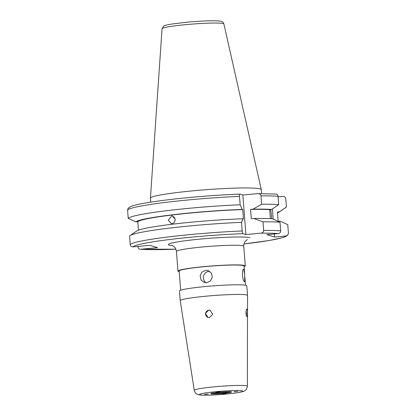 <?xml version="1.0" encoding="UTF-8"?>
<svg xmlns="http://www.w3.org/2000/svg" width="416" height="416" viewBox="0 0 416 416"><rect width="100%" height="100%" fill="white"/><g stroke="black" fill="none" stroke-linecap="round" stroke-linejoin="round"><path stroke-width="0.62" d="M246.906 316.628C247.603 317.153 247.608 309.182 246.912 309.114C245.752 308.615 245.736 316.581 246.906 316.628L246.958 316.633M209.368 317.6L212.732 314.236L210.08 310.248L208.676 310.102L205.395 313.472L207.979 317.455L209.368 317.6M173.815 216.356L173.384 217.677L174.912 217.75M150.748 202.134L150.441 198.177A55.588 4.17 -4.4 0 1 150.441 198.13A55.588 4.17 -4.4 0 1 195.182 190.627A55.588 4.17 -4.4 0 1 261.284 189.602A55.588 4.17 -4.4 0 1 261.29 189.644L261.596 193.606M137.935 246.402L137.982 246.979C138.268 248.498 139.173 249.246 140.702 249.236L157.596 247.692L149.859 245.315L132.964 246.854C131.435 246.87 130.53 246.116 130.239 244.603L129.579 235.986A79.477 5.959 -4.4 0 1 130.042 235.581A79.477 5.959 -4.4 0 1 193.393 225.612A79.477 5.959 -4.4 0 1 241.519 222.352L242.949 218.759A72.28 5.418 -4.4 0 0 136.843 230.968L130.042 235.581M175.334 219.331L174.314 222.581L171.548 223.881L168.288 220.189L171.948 215.634L175.334 219.331M138.471 230.194L137.816 221.686A70.346 5.278 -4.4 0 1 194.111 212.696A70.346 5.278 -4.4 0 1 242.72 209.586L243.438 218.91L242.949 218.759M137.816 221.686L135.845 221.863A72.28 5.418 -4.4 0 1 193.742 212.581A72.28 5.418 -4.4 0 1 242.232 209.435L242.72 209.586M135.845 221.863L128.227 218.4A79.477 5.959 -4.4 0 1 192.041 208.021A79.477 5.959 -4.4 0 1 240.167 204.766L239.522 196.404C239.46 194.792 239.595 194.028 239.928 194.1L239.876 194.09C224.463 194.724 208.39 195.796 191.651 197.314C161.694 200.065 137.124 203.668 130.515 206.638L128.128 208.276L127.582 210.033A79.477 5.959 -4.4 0 1 191.396 199.659A79.477 5.959 -4.4 0 1 239.522 196.404M128.227 218.4L127.582 210.033M244.681 274.529L244.665 281.772C242.497 281.741 241.483 268.538 243.708 269.339L244.681 274.529L244.026 266.022A32.516 2.439 -4.4 0 0 243.417 265.611A32.516 2.439 -4.4 0 0 208.374 266.328A32.516 2.439 -4.4 0 0 179.187 271.008L180.664 290.222M209.591 271.331A6.25 6.126 -72.9 0 0 206.045 282.781M205.644 270.322L207.979 270.566L211.354 273.099L212.332 277.207L210.434 280.992L206.601 282.755L204.303 282.521L201.074 280.036L200.138 275.943L201.9 272.121L205.644 270.322M244.078 266.703A33.764 2.532 175.6 0 0 245.274 265.923A33.764 2.532 175.6 0 0 244.644 265.496A33.764 2.532 175.6 0 0 208.25 266.245A33.764 2.532 175.6 0 0 177.939 271.107A33.764 2.532 175.6 0 0 178.573 271.534A33.764 2.532 175.6 0 0 179.239 271.69M246.917 295.043A33.764 2.532 -4.4 0 1 247.546 295.469A33.764 2.532 -4.4 0 1 247.546 295.485L247.369 386.24A26.624 1.997 -4.4 0 0 246.87 385.892A26.624 1.997 -4.4 0 0 218.098 386.485A26.624 1.997 -4.4 0 0 194.277 390.322L180.216 300.664A33.764 2.532 -4.4 0 1 180.216 300.654A33.764 2.532 -4.4 0 1 210.522 295.792A33.764 2.532 -4.4 0 1 246.917 295.043M180.216 300.654L179.473 290.997A33.764 2.532 -4.4 0 1 209.778 286.14A33.764 2.532 -4.4 0 1 246.173 285.392A33.764 2.532 -4.4 0 1 246.802 285.818L247.546 295.469M224.422 393.853C221.998 393.978 221.759 393.9 223.699 393.63C226.117 393.505 226.356 393.578 224.422 393.853L225.93 393.598M222.186 393.884L223.699 393.63M204.656 394.363L208.328 394.025L204.62 394.337M217.927 391.856C220.35 391.732 220.589 391.804 218.65 392.08C216.232 392.205 215.992 392.127 217.927 391.856L216.419 392.111M220.163 391.82L218.65 392.08M237.692 391.347L234.021 391.68L237.728 391.368M278.065 196.872L283.036 196.42C284.565 196.409 285.47 197.158 285.761 198.676L286.4 207.038L279.417 211.838L277.446 212.02L278.164 221.343L280.134 221.166L287.758 224.63L288.418 233.241L287.872 234.998L286.078 235.96A76.976 5.772 -4.4 0 1 243.958 243.948L269.376 240.469L282.724 237.619L285.485 236.636L287.872 234.998M130.239 244.603A79.477 5.959 -4.4 0 1 194.054 234.224A79.477 5.959 -4.4 0 1 242.18 230.968C242.372 232.617 242.632 233.511 242.97 233.636L245.898 234.541L260.811 233.178C262.512 232.996 263.458 232.076 263.656 230.412L262.99 221.801L253.781 218.478L251.295 218.707L250.578 209.383L253.063 209.154L261.638 204.209L260.993 195.848C260.551 194.246 259.475 193.508 257.769 193.638L242.856 195L239.928 194.1M286.4 207.038A79.477 5.959 -4.4 0 1 285.938 207.449L279.136 212.056A72.28 5.418 -4.4 0 1 277.508 212.836M240.167 204.766L242.232 209.435M279.417 211.838A72.28 5.418 -4.4 0 1 279.136 212.056M242.18 230.968L241.519 222.352M175.88 249.194L140.702 249.236A76.976 5.772 -4.4 0 0 175.874 249.184M260.811 233.178A76.976 5.772 -4.4 0 1 278.34 233.579L266.828 234.629L274.57 237.011L286.078 235.96M275.73 194.038L257.769 193.638M261.638 204.209A79.477 5.959 -4.4 0 1 278.663 204.662L278.018 196.295C277.732 194.782 276.827 194.033 275.298 194.038M253.063 209.154A72.28 5.418 -4.4 0 1 271.679 209.456L278.663 204.662M250.578 209.383A70.346 5.278 -4.4 0 1 269.708 209.638L271.679 209.456M270.4 218.665L269.708 209.638M253.781 218.478A72.28 5.418 -4.4 0 1 272.397 218.785L280.015 222.248A79.477 5.959 -4.4 0 0 262.99 221.801M278.34 233.579C279.848 233.314 280.628 232.404 280.68 230.859L280.015 222.248M274.57 237.011L274.331 233.948M273.192 219.144L272.407 208.957M271.7 218.738A12.506 2.335 84.8 0 0 270.603 209.555M245.898 234.541L242.856 195M246.366 315.656A3.749 0.702 84.8 0 0 246.08 311.1M210.226 310.3A3.749 3.676 -72.9 0 0 206.409 316.316A3.749 3.676 -72.9 0 0 208.073 317.481M223.891 23.962C223.21 22.396 222.378 21.554 221.385 21.445C220.979 21.31 220.09 20.914 214.25 20.8C206.913 20.758 197.943 21.211 187.346 22.152L171.096 24.123L165.292 25.392L163.592 26.166L162.053 28.72A31.013 2.324 -4.4 0 1 187.013 24.534A31.013 2.324 -4.4 0 1 223.891 23.962L261.284 189.602M132.964 246.854A76.976 5.772 -4.4 0 1 194.73 236.86A76.976 5.772 -4.4 0 1 242.97 233.636M177.939 271.107L176.431 251.462A33.764 2.532 -4.4 0 1 206.736 246.6A33.764 2.532 -4.4 0 1 243.131 245.851A33.764 2.532 -4.4 0 1 243.76 246.277C243.771 242.632 245.284 241.327 245.185 241.384L247.385 239.538M172.463 245.591A41.267 3.094 -4.4 0 1 169.146 245.097A41.267 3.094 -4.4 0 1 201.588 238.971A41.267 3.094 -4.4 0 1 249.896 237.718M229.913 391.778A9.292 0.697 -4.4 0 1 221.182 392.928A9.292 0.697 -4.4 0 1 212.373 393.13M231.322 391.924A10.374 0.78 -4.4 0 1 223.168 393.468A10.374 0.78 -4.4 0 1 211.026 393.78A10.374 0.78 -4.4 0 1 219.18 392.241A10.374 0.78 -4.4 0 1 231.322 391.924M242.346 390.92A21.637 1.622 -4.4 0 1 225.332 394.134A21.637 1.622 -4.4 0 1 200.002 394.789A21.637 1.622 -4.4 0 1 217.017 391.576A21.637 1.622 -4.4 0 1 242.346 390.92M191.682 197.319A76.976 5.772 -4.4 0 1 239.829 194.1M260.993 195.848A79.477 5.959 -4.4 0 1 278.018 196.295M263.656 230.412A79.477 5.959 -4.4 0 1 280.68 230.859M245.274 265.923L243.76 246.277M176.431 251.462C175.864 247.858 174.169 246.797 174.273 246.839L171.844 245.362M194.277 390.322C195.801 394.519 196.794 393.796 198.151 394.597L199.867 394.945C203.05 395.278 207.652 395.288 213.673 394.971C222.331 394.519 230.043 393.796 236.808 392.808C242.284 391.924 243.433 391.466 244.421 390.936C245.367 390.052 246.532 390.588 247.369 386.24M245.502 285.236L244.904 277.404M211.869 392.912L211.453 393.375C208.442 392.99 233.88 391.045 230.859 391.877L230.859 391.877M162.053 28.72L150.441 198.13"/></g></svg>
